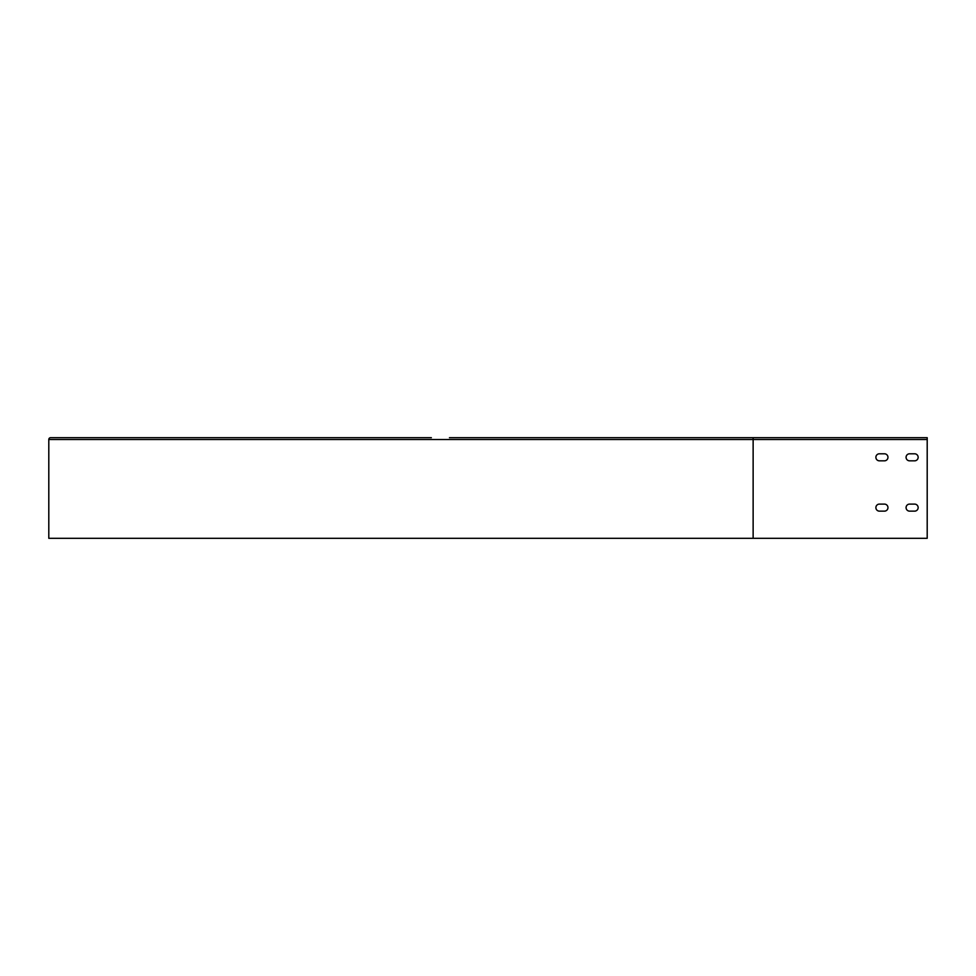 <?xml version="1.0" encoding="UTF-8"?>
<svg xmlns="http://www.w3.org/2000/svg" width="976" height="976" viewBox="0 0 976 976"><rect width="100%" height="100%" fill="white"/><g stroke="black" fill="none" stroke-linecap="round" stroke-linejoin="round"><path stroke-width="1.46" d="M753.13 538.313L753.13 439.505L927.2 439.505L927.2 538.313L48.8 538.313L48.8 439.505A1.806 1.806 0 0 1 50.606 437.687L431.355 437.687M48.8 439.505L753.13 439.505L753.13 437.687L449.46 437.687M879.4 511.143A3.526 3.526 0 0 1 875.887 507.618A3.526 3.526 0 0 1 879.4 504.104L884.439 504.104A3.526 3.526 0 0 1 887.965 507.618A3.526 3.526 0 0 1 884.439 511.143L879.4 511.143A3.526 3.526 0 0 1 875.887 507.618A3.526 3.526 0 0 1 879.4 504.104M879.4 460.831A3.526 3.526 0 0 1 875.887 457.317A3.526 3.526 0 0 1 879.4 453.791L884.439 453.791A3.526 3.526 0 0 1 887.965 457.317A3.526 3.526 0 0 1 884.439 460.831L879.4 460.831A3.526 3.526 0 0 1 875.887 457.317A3.526 3.526 0 0 1 879.4 453.791M48.8 504.104L48.8 511.143L48.8 504.104M48.8 453.791L48.8 460.831L48.8 453.791M753.13 437.687L927.2 437.687L927.2 439.505M914.622 504.104A3.526 3.526 0 0 1 918.148 507.618A3.526 3.526 0 0 1 914.622 511.143L909.595 511.143A3.526 3.526 0 0 1 906.07 507.618A3.526 3.526 0 0 1 909.595 504.104L914.622 504.104M914.622 453.791A3.526 3.526 0 0 1 918.148 457.317A3.526 3.526 0 0 1 914.622 460.831L909.595 460.831A3.526 3.526 0 0 1 906.07 457.317A3.526 3.526 0 0 1 909.595 453.791L914.622 453.791"/></g></svg>
